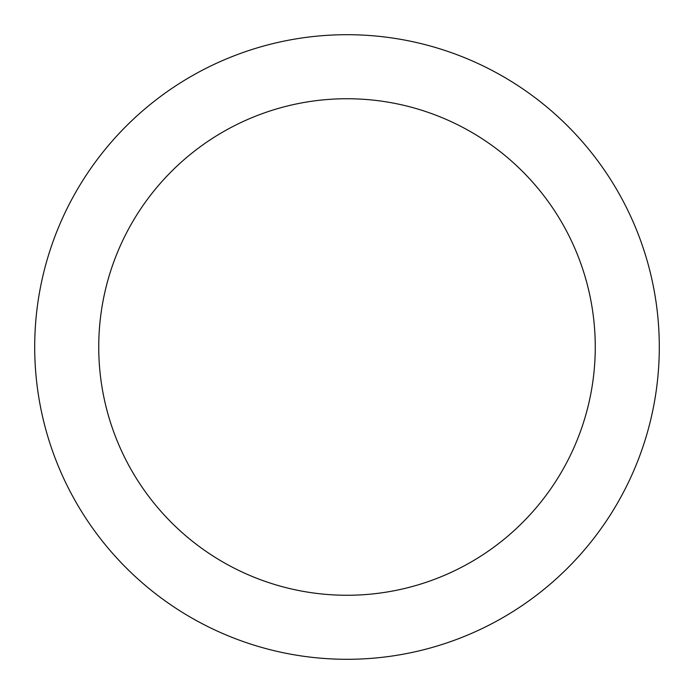 <?xml version="1.0" encoding="UTF-8"?>
<svg xmlns="http://www.w3.org/2000/svg" width="694" height="694" viewBox="0 0 694 694"><rect width="100%" height="100%" fill="white"/><g stroke="black" fill="none" stroke-linecap="round" stroke-linejoin="round"><path stroke-width="1.04" d="M98.739 347A248.261 248.261 0 0 1 347 98.739A248.261 248.261 0 0 1 595.261 347A248.261 248.261 0 0 1 347 595.261A248.261 248.261 0 0 1 98.739 347M659.3 347A312.3 312.3 0 0 1 347 659.3A312.3 312.3 0 0 1 34.7 347A312.3 312.3 0 0 1 347 34.7A312.3 312.3 0 0 1 659.3 347"/></g></svg>
